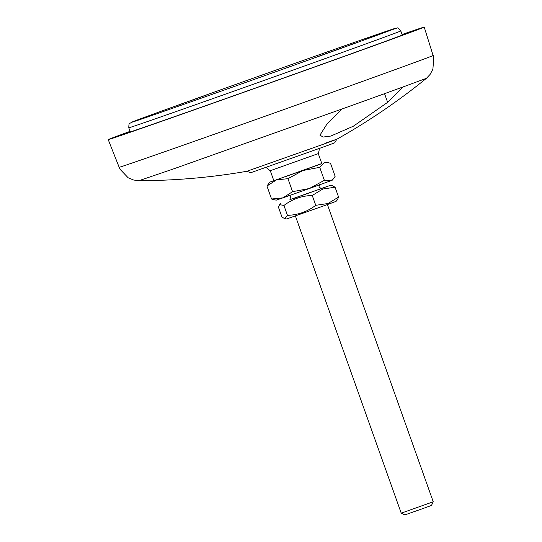 <?xml version="1.0" encoding="UTF-8"?>
<svg xmlns="http://www.w3.org/2000/svg" width="542" height="542" viewBox="0 0 542 542"><rect width="100%" height="100%" fill="white"/><g stroke="black" fill="none" stroke-linecap="round" stroke-linejoin="round"><path stroke-width="0.81" d="M326.02 142.912C341.738 137.451 340.078 138.169 321.04 145.066L246.861 171.279L250.709 172.722L327.09 145.669L334.712 142.81L336.799 139.253C368.391 121.496 398.268 101.178 426.412 78.319L430.07 74.464L432.889 69.24L433.783 57.648L424.223 27.1A167.722 0.894 -19.6 0 0 402.069 34.505M130.06 131.36A167.722 0.894 -19.6 0 0 108.217 139.626A167.722 0.894 -19.6 0 0 146.089 126.753A167.722 0.894 -19.6 0 0 321.047 64.728A167.722 0.894 -19.6 0 0 424.223 27.1M130.155 131.611A148.616 0.793 -19.6 0 0 126.218 133.217A148.616 0.793 -19.6 0 0 159.775 121.808A148.616 0.793 -19.6 0 0 314.8 66.849A148.616 0.793 -19.6 0 0 406.222 33.509A148.616 0.793 -19.6 0 0 402.157 34.756M246.861 171.279C211.143 177.491 175.154 180.628 138.887 180.703L173.332 168.975L342.131 108.949A153 0.813 -19.6 0 0 402.957 86.977L426.412 78.319M402.76 87.201L387.632 102.336L353.343 126.218L330.877 136.042L323.174 137.045L319.936 135.195L326.806 124.301L341.941 109.166M266.122 167.424A31.849 31.849 0 0 0 270.275 170.71L273.839 180.71L306.169 169.334L321.84 163.616L318.276 153.616A31.849 31.849 0 0 0 319.428 148.447M270.275 170.71L318.276 153.616M293.507 198.555L321.67 188.467L293.507 198.555M295.404 215.96L401.229 513.159L433.234 501.763L327.409 204.564L336.067 201.367L337.483 199.707L338.581 197.071L327.991 203.514L315.749 205.316C307.375 211.692 297.937 215.032 287.45 215.337L284.638 218.589L281.976 217.112L278.466 207.254L279.557 204.619L283.94 205.479C292.321 199.104 301.752 195.764 312.239 195.466L322.829 189.016L335.071 187.22L332.409 185.743L330.369 185.364L321.006 188.589M401.236 513.159L404.901 514.9L422.78 508.606L431.493 505.435L433.234 501.763M324.36 180.33L309.353 188.508L330.647 180.818L324.36 180.33L319.733 167.336L324.238 162.817L328.032 162.593L330.518 163.311L335.146 176.306L333.54 178.677L330.647 180.818L332.246 180.195L333.459 178.772M274.056 199.734L276.251 200.133L282.958 197.85L271.569 199.016L274.218 199.761M282.958 197.85L309.353 188.508L292.572 191.685L282.958 197.85M271.569 199.016L266.942 186.021L276.549 179.849L287.944 178.691L302.944 170.506L319.733 167.336M273.812 180.635L269.841 182.132L266.942 186.021M292.572 191.685L287.944 178.691M269.841 182.132L321.812 163.542M290.268 199.531L330.369 185.364M284.638 218.589L286.671 218.961L327.415 204.564M335.071 187.22L338.581 197.071M312.239 195.466L315.749 205.316M283.94 205.479L287.45 215.337M319.617 55.914L354.827 43.299L319.617 55.914M207.119 94.809L171.916 107.424L207.119 94.809M138.887 180.696L133.617 180.025L128.136 177.756L120.114 169.348L119.165 167.275A166.685 0.888 -19.6 0 0 156.801 154.484A166.685 0.888 -19.6 0 0 330.674 92.845A166.685 0.888 -19.6 0 0 433.214 55.447M387.632 102.336L384.549 93.671M161.387 116.713A144.368 0.766 -19.6 0 0 311.996 63.319A144.368 0.766 -19.6 0 0 400.795 30.935C398.472 28.259 397.157 27.317 396.859 28.109L363.757 39.105C297.429 62.208 143.664 117.214 132.729 121.767L129.741 123.407C129.138 123.183 128.82 124.646 128.793 127.79A144.368 0.766 -19.6 0 0 161.387 116.713M163.006 111.611A140.121 0.745 -19.6 0 0 349.116 45.433A140.121 0.745 -19.6 0 0 363.729 39.112A140.121 0.745 -19.6 0 0 177.627 105.29A140.121 0.745 -19.6 0 0 163.006 111.611M119.165 167.275L108.217 139.626M321.487 188.521L318.96 187.18C319.326 185.052 319.699 184.172 320.071 184.544M325.837 162.194L328.032 162.593M289.848 199.788C291.759 200.472 290.478 194.009 288.432 195.804M280.973 202.959L279.557 204.619M402.286 35.108L400.795 30.935M130.276 131.97L128.793 127.79"/></g></svg>
